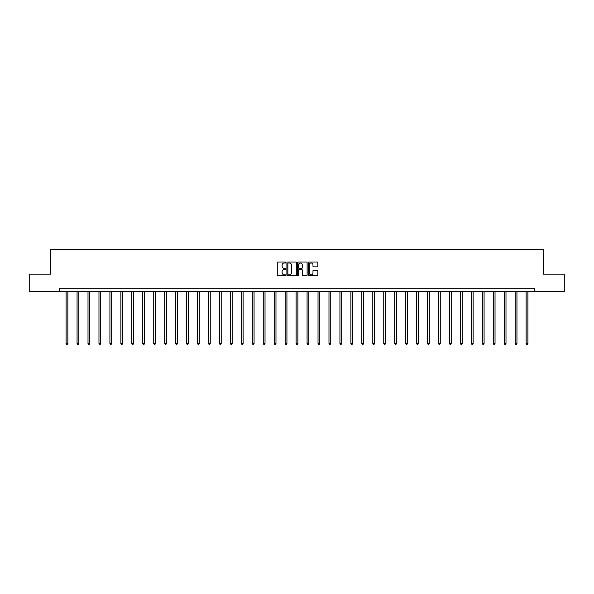<?xml version="1.0" encoding="UTF-8"?>
<svg xmlns="http://www.w3.org/2000/svg" width="594" height="594" viewBox="0 0 594 594"><rect width="100%" height="100%" fill="white"/><g stroke="black" fill="none" stroke-linecap="round" stroke-linejoin="round"><path stroke-width="0.89" d="M285.766 262.496A0.483 0.483 0 0 0 285.283 262.013L277.962 262.013A0.691 0.691 0 0 0 277.272 262.704L277.272 275.111A0.691 0.691 0 0 0 277.962 275.802L285.283 275.802A0.483 0.483 0 0 0 285.766 275.319A0.483 0.483 0 0 0 285.283 274.836L284.333 274.836A2.205 2.205 0 0 1 282.128 272.631L282.128 271.599A2.205 2.205 0 0 1 284.333 269.394L285.283 269.394A0.483 0.483 0 0 0 285.766 268.911A0.483 0.483 0 0 0 285.283 268.429L284.333 268.429A2.205 2.205 0 0 1 282.128 266.223L282.128 265.184A2.205 2.205 0 0 1 284.333 262.979L285.283 262.979A0.483 0.483 0 0 0 285.766 262.496M317.144 266.877A0.691 0.691 0 0 0 317.827 266.186L317.827 262.704A0.691 0.691 0 0 0 317.144 262.013L309.006 262.013A0.691 0.691 0 0 0 308.323 262.704L308.323 275.111A0.691 0.691 0 0 0 309.006 275.802L317.144 275.802A0.691 0.691 0 0 0 317.827 275.111L317.827 270.909A0.691 0.691 0 0 0 317.144 270.218L313.662 270.218A0.691 0.691 0 0 0 312.971 270.909L312.971 272.995A1.841 1.841 0 0 1 311.13 274.836A1.841 1.841 0 0 1 309.288 272.995L309.288 264.827A1.841 1.841 0 0 1 311.13 262.979A1.841 1.841 0 0 1 312.971 264.827L312.971 266.186A0.691 0.691 0 0 0 313.662 266.877L317.144 266.877M59.541 291.728L29.7 291.728L29.7 274.176L50.624 274.176L50.624 249.599L543.376 249.599L543.376 274.176L564.3 274.176L564.3 291.728L534.459 291.728L534.459 288.216L59.541 288.216L59.541 291.728L534.459 291.728M296.399 262.704A0.691 0.691 0 0 0 295.708 262.013L287.578 262.013A0.691 0.691 0 0 0 286.887 262.704L286.887 275.111A0.691 0.691 0 0 0 287.578 275.802L295.708 275.802A0.691 0.691 0 0 0 296.399 275.111L296.399 262.704M298.292 262.013L306.422 262.013A0.691 0.691 0 0 1 307.113 262.704L307.113 275.111A0.691 0.691 0 0 1 306.422 275.802L302.947 275.802A0.691 0.691 0 0 1 302.257 275.111L302.257 270.077A0.691 0.691 0 0 0 301.566 269.394L299.257 269.394A0.691 0.691 0 0 0 298.567 270.077L298.567 275.319A0.483 0.483 0 0 1 298.084 275.802A0.483 0.483 0 0 1 297.601 275.319L297.601 262.704A0.691 0.691 0 0 1 298.292 262.013M288.335 262.979A0.483 0.483 0 0 0 287.852 263.461L287.852 274.354A0.483 0.483 0 0 0 288.335 274.836L289.33 274.836A2.205 2.205 0 0 0 291.535 272.631L291.535 265.184A2.205 2.205 0 0 0 289.33 262.979L288.335 262.979M302.257 264.857A1.841 1.841 0 0 0 300.408 263.016A1.841 1.841 0 0 0 298.567 264.857L298.567 267.738A0.691 0.691 0 0 0 299.257 268.429L301.566 268.429A0.691 0.691 0 0 0 302.257 267.738L302.257 264.857M66.105 291.728L66.105 343.488L67.857 343.488L67.857 291.728M67.857 343.488L67.337 344.401L66.632 344.401L66.105 343.488M77.057 291.728L77.057 343.488L78.816 343.488L78.816 291.728M78.816 343.488L78.289 344.401L77.584 344.401L77.057 343.488M88.009 291.728L88.009 343.488L89.768 343.488L89.768 291.728M89.768 343.488L89.241 344.401L88.536 344.401L88.009 343.488M98.968 291.728L98.968 343.488L100.72 343.488L100.72 291.728M100.72 343.488L100.193 344.401L99.495 344.401L98.968 343.488M109.92 291.728L109.92 343.488L111.672 343.488L111.672 291.728M111.672 343.488L111.145 344.401L110.447 344.401L109.92 343.488M120.872 291.728L120.872 343.488L122.624 343.488L122.624 291.728M122.624 343.488L122.097 344.401L121.399 344.401L120.872 343.488M131.823 291.728L131.823 343.488L133.583 343.488L133.583 291.728M133.583 343.488L133.056 344.401L132.351 344.401L131.823 343.488M142.775 291.728L142.775 343.488L144.535 343.488L144.535 291.728M144.535 343.488L144.008 344.401L143.303 344.401L142.775 343.488M153.727 291.728L153.727 343.488L155.487 343.488L155.487 291.728M155.487 343.488L154.96 344.401L154.254 344.401L153.727 343.488M164.687 291.728L164.687 343.488L166.439 343.488L166.439 291.728M166.439 343.488L165.912 344.401L165.214 344.401L164.687 343.488M175.638 291.728L175.638 343.488L177.391 343.488L177.391 291.728M177.391 343.488L176.864 344.401L176.166 344.401L175.638 343.488M186.59 291.728L186.59 343.488L188.343 343.488L188.343 291.728M188.343 343.488L187.823 344.401L187.117 344.401L186.59 343.488M197.542 291.728L197.542 343.488L199.302 343.488L199.302 291.728M199.302 343.488L198.775 344.401L198.069 344.401L197.542 343.488M208.494 291.728L208.494 343.488L210.254 343.488L210.254 291.728M210.254 343.488L209.727 344.401L209.021 344.401L208.494 343.488M219.453 291.728L219.453 343.488L221.206 343.488L221.206 291.728M221.206 343.488L220.678 344.401L219.973 344.401L219.453 343.488M230.405 291.728L230.405 343.488L232.157 343.488L232.157 291.728M232.157 343.488L231.63 344.401L230.932 344.401L230.405 343.488M241.357 291.728L241.357 343.488L243.109 343.488L243.109 291.728M243.109 343.488L242.582 344.401L241.884 344.401L241.357 343.488M252.309 291.728L252.309 343.488L254.061 343.488L254.061 291.728M254.061 343.488L253.541 344.401L252.836 344.401L252.309 343.488M263.261 291.728L263.261 343.488L265.021 343.488L265.021 291.728M265.021 343.488L264.493 344.401L263.788 344.401L263.261 343.488M274.213 291.728L274.213 343.488L275.972 343.488L275.972 291.728M275.972 343.488L275.445 344.401L274.74 344.401L274.213 343.488M285.172 291.728L285.172 343.488L286.924 343.488L286.924 291.728M286.924 343.488L286.397 344.401L285.699 344.401L285.172 343.488M296.124 291.728L296.124 343.488L297.876 343.488L297.876 291.728M297.876 343.488L297.349 344.401L296.651 344.401L296.124 343.488M307.076 291.728L307.076 343.488L308.828 343.488L308.828 291.728M308.828 343.488L308.301 344.401L307.603 344.401L307.076 343.488M318.028 291.728L318.028 343.488L319.787 343.488L319.787 291.728M319.787 343.488L319.26 344.401L318.555 344.401L318.028 343.488M328.979 291.728L328.979 343.488L330.739 343.488L330.739 291.728M330.739 343.488L330.212 344.401L329.507 344.401L328.979 343.488M339.939 291.728L339.939 343.488L341.691 343.488L341.691 291.728M341.691 343.488L341.164 344.401L340.459 344.401L339.939 343.488M350.891 291.728L350.891 343.488L352.643 343.488L352.643 291.728M352.643 343.488L352.116 344.401L351.418 344.401L350.891 343.488M361.843 291.728L361.843 343.488L363.595 343.488L363.595 291.728M363.595 343.488L363.068 344.401L362.37 344.401L361.843 343.488M372.794 291.728L372.794 343.488L374.547 343.488L374.547 291.728M374.547 343.488L374.027 344.401L373.322 344.401L372.794 343.488M383.746 291.728L383.746 343.488L385.506 343.488L385.506 291.728M385.506 343.488L384.979 344.401L384.273 344.401L383.746 343.488M394.698 291.728L394.698 343.488L396.458 343.488L396.458 291.728M396.458 343.488L395.931 344.401L395.225 344.401L394.698 343.488M405.657 291.728L405.657 343.488L407.41 343.488L407.41 291.728M407.41 343.488L406.883 344.401L406.177 344.401L405.657 343.488M416.609 291.728L416.609 343.488L418.362 343.488L418.362 291.728M418.362 343.488L417.834 344.401L417.137 344.401L416.609 343.488M427.561 291.728L427.561 343.488L429.314 343.488L429.314 291.728M429.314 343.488L428.786 344.401L428.088 344.401L427.561 343.488M438.513 291.728L438.513 343.488L440.273 343.488L440.273 291.728M440.273 343.488L439.746 344.401L439.04 344.401L438.513 343.488M449.465 291.728L449.465 343.488L451.225 343.488L451.225 291.728M451.225 343.488L450.698 344.401L449.992 344.401L449.465 343.488M460.417 291.728L460.417 343.488L462.177 343.488L462.177 291.728M462.177 343.488L461.649 344.401L460.944 344.401L460.417 343.488M471.376 291.728L471.376 343.488L473.128 343.488L473.128 291.728M473.128 343.488L472.601 344.401L471.903 344.401L471.376 343.488M482.328 291.728L482.328 343.488L484.08 343.488L484.08 291.728M484.08 343.488L483.553 344.401L482.855 344.401L482.328 343.488M493.28 291.728L493.28 343.488L495.032 343.488L495.032 291.728M495.032 343.488L494.505 344.401L493.807 344.401L493.28 343.488M504.232 291.728L504.232 343.488L505.991 343.488L505.991 291.728M505.991 343.488L505.464 344.401L504.759 344.401L504.232 343.488M515.184 291.728L515.184 343.488L516.943 343.488L516.943 291.728M516.943 343.488L516.416 344.401L515.711 344.401L515.184 343.488M526.143 291.728L526.143 343.488L527.895 343.488L527.895 291.728M527.895 343.488L527.368 344.401L526.663 344.401L526.143 343.488"/></g></svg>

